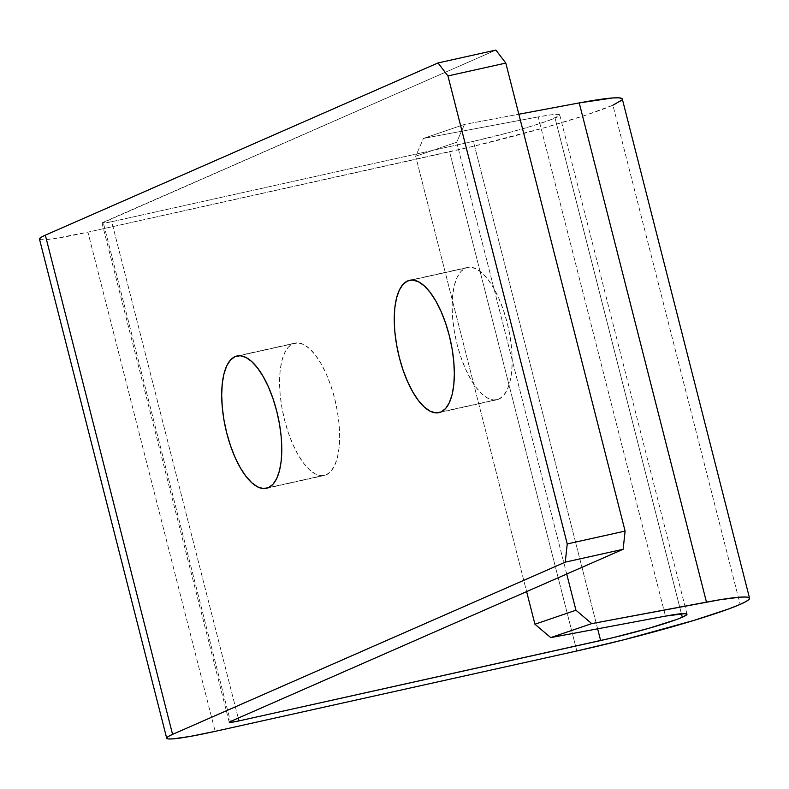 <?xml version="1.0" encoding="UTF-8"?>
<svg xmlns="http://www.w3.org/2000/svg" width="789" height="789" viewBox="0 0 789 789"><rect width="100%" height="100%" fill="white"/><g stroke="black" fill="none" stroke-linecap="round" stroke-linejoin="round"><path stroke-width="0.59" stroke-dasharray="3.94 2.96" d="M326.311 474.81A67.785 26.856 -102.5 0 0 335.236 400.891A67.785 26.856 -102.5 0 0 294.908 343.116A67.785 26.856 -102.5 0 0 292.916 343.767L239.126 355.721L292.916 343.767L288.36 347.16L284.622 352.949L281.841 360.898L280.134 370.702L279.562 381.994L280.134 394.342L281.851 407.252L284.622 420.251L288.36 432.816L292.916 444.483L298.114 454.799L303.755 463.37L309.613 469.849L315.482 474.011L321.123 475.688L326.311 474.81L330.867 471.408L334.605 465.628L337.386 457.679L339.092 447.866L339.674 436.573L339.092 424.235L337.376 411.316L334.605 398.327L330.867 385.752L326.311 374.085L321.113 363.768L315.472 355.208L309.613 348.718L303.745 344.556L298.114 342.89L292.916 343.767A67.785 26.856 -102.5 0 0 283.991 417.687A67.785 26.856 -102.5 0 0 324.318 475.461A67.785 26.856 -102.5 0 0 326.311 474.81L268.447 487.661L326.311 474.81M498.855 399.126A67.785 26.856 -102.5 0 0 507.781 325.216A67.785 26.856 -102.5 0 0 467.453 267.432A67.785 26.856 -102.5 0 0 465.461 268.092L411.671 280.046L465.461 268.092L460.904 271.485L457.166 277.274L454.385 285.224L452.679 295.027L452.107 306.319L452.679 318.667L454.395 331.577L457.166 344.566L460.904 357.141L465.461 368.808L470.658 379.124L476.3 387.685L482.158 394.175L488.026 398.337L493.667 400.013L498.855 399.126L503.412 395.733L507.149 389.953L509.931 381.994L511.637 372.191L512.219 360.898L511.637 348.56L509.931 335.641L507.149 322.652L503.412 310.077L498.855 298.41L493.658 288.093L488.016 279.533L482.158 273.043L476.29 268.881L470.658 267.215L465.461 268.092A67.785 26.856 -102.5 0 0 456.535 342.012A67.785 26.856 -102.5 0 0 496.863 399.786A67.785 26.856 -102.5 0 0 498.855 399.126L440.992 411.986L498.855 399.126M39.46 239.037A80.705 5.77 165.7 0 0 87.914 232.144L449.582 151.784L576.828 650.984L449.582 151.784A129.12 9.231 165.7 0 0 612.925 105.193L740.161 604.394L612.925 105.193A129.12 9.231 165.7 0 0 622.304 99.01M555.052 118.044L681.39 613.694L555.052 118.044A64.56 4.616 165.7 0 0 559.746 114.957A64.56 4.616 165.7 0 0 538.206 116.91L665.452 616.11L538.206 116.91L550.712 114.869L558.07 114.375L559.559 115.47L549.302 120.332L532.082 126.013L509.546 132.444L473.39 141.339A64.56 4.616 165.7 0 0 555.052 118.044M597.638 628.823L473.39 141.339L111.713 221.709L238.239 718.098L111.713 221.709L102.018 223.07A16.145 1.154 165.7 0 0 111.713 221.709L473.39 141.339L597.638 628.823M566.719 574.027L456.663 142.237L464.494 124.415L518.846 114.227L464.494 124.415L423.476 138.41L538.206 116.91L423.476 138.41L415.645 156.232L526.618 591.612L415.645 156.232L423.476 138.41L464.494 124.415L456.663 142.237L415.645 156.232L456.663 142.237L566.719 574.027M103.191 222.311A16.145 1.154 165.7 0 0 102.028 223.09L495.887 50.082L103.191 222.311L230.437 721.511L103.191 222.311M39.45 238.939L40.989 239.718L52.745 238.88L87.914 232.144L215.16 731.344L87.914 232.144L473.084 146.359L545.367 127.483L585.892 115.135L612.925 105.193M621.939 100.025L621.959 98.546M294.908 343.116L237.045 355.967M467.453 267.432L409.59 280.292M686.992 614.158L559.746 114.957M102.028 223.09L229.264 722.29M496.863 399.786L439 412.647M324.318 475.461L266.455 488.322"/><path stroke-width="1.18" d="M235.043 356.628A67.785 26.856 77.5 0 1 237.045 355.967A67.785 26.856 77.5 0 1 277.363 413.742A67.785 26.856 77.5 0 1 268.447 487.661L273.004 484.268L276.742 478.479L279.513 470.53L281.229 460.727L281.801 449.434L281.229 437.096L279.513 424.176L276.732 411.187L272.994 398.613L268.438 386.945L263.25 376.629L257.608 368.068L251.74 361.579L245.882 357.417L240.241 355.75L235.043 356.628L230.487 360.021L226.759 365.81L223.977 373.759L222.271 383.562L221.689 394.855L222.271 407.193L223.977 420.113L226.759 433.102L230.496 445.677L235.053 457.344L240.25 467.66L245.882 476.221L251.75 482.71L257.608 486.872L263.25 488.549L268.447 487.661A67.785 26.856 77.5 0 1 266.455 488.322A67.785 26.856 77.5 0 1 226.127 430.547A67.785 26.856 77.5 0 1 235.043 356.628L239.126 355.721L235.043 356.628M407.588 280.953A67.785 26.856 77.5 0 1 409.59 280.292A67.785 26.856 77.5 0 1 449.908 338.067A67.785 26.856 77.5 0 1 440.992 411.986L445.548 408.594L449.286 402.804L452.058 394.855L453.774 385.052L454.346 373.759L453.774 361.421L452.058 348.501L449.276 335.512L445.538 322.938L440.982 311.27L435.794 300.954L430.153 292.394L424.285 285.904L418.426 281.742L412.785 280.065L407.588 280.953L403.031 284.346L399.303 290.135L396.522 298.084L394.816 307.888L394.234 319.18L394.816 331.518L396.522 344.438L399.303 357.427L403.041 370.002L407.597 381.669L412.795 391.985L418.426 400.546L424.295 407.035L430.153 411.197L435.794 412.864L440.992 411.986A67.785 26.856 77.5 0 1 439 412.647A67.785 26.856 77.5 0 1 398.672 354.872A67.785 26.856 77.5 0 1 407.588 280.953L411.671 280.046L407.588 280.953M621.959 98.546L618.951 97.836L612.994 97.935L579.225 102.915L706.471 602.115A129.12 9.231 -14.3 0 1 749.55 598.21A129.12 9.231 -14.3 0 1 740.161 604.394A129.12 9.231 -14.3 0 1 576.828 650.984L624.74 639.554L694.212 620.322L728.651 608.96L740.161 604.394L746.147 601.465L749.185 599.226L749.195 597.746L746.197 597.036L740.24 597.135L720.13 599.709L591.74 623.616L575.95 610.232L566.719 574.027L575.95 610.232L591.74 623.616L550.722 637.611L534.932 624.227L575.95 610.232L534.932 624.227L526.618 591.612L534.932 624.227L550.722 637.611L665.452 616.11L550.722 637.611L591.74 623.616L706.471 602.115L579.225 102.915L518.846 114.227L579.225 102.915A129.12 9.231 165.7 0 1 622.304 99.01L749.55 598.21M686.992 614.158A64.56 4.616 -14.3 0 0 665.452 616.11L685.316 613.576L686.805 614.67L682.298 617.245A64.56 4.616 -14.3 0 1 600.626 640.54L597.638 628.823L600.626 640.54L238.959 720.909L612.372 637.837L648.519 628.399L676.538 619.533L682.298 617.245L681.39 613.694L682.298 617.245A64.56 4.616 -14.3 0 0 686.992 614.158L686.972 614.108M238.239 718.098L238.959 720.909A16.145 1.154 -14.3 0 1 229.264 722.29A16.145 1.154 -14.3 0 1 230.437 721.511L623.132 549.282L230.437 721.511L229.264 722.29L230.467 722.418L238.959 720.909L238.239 718.098M39.45 238.939L40.91 237.41L45.328 235.171L438.013 62.942L495.887 50.082L438.013 62.942L447.945 75.931L505.808 63.081L495.887 50.082L505.808 63.081L625.105 531.076L623.132 549.282L565.259 562.143L172.574 734.372L45.328 235.171L438.013 62.942L447.945 75.931L567.232 543.937L625.105 531.076L505.808 63.081L447.945 75.931L567.232 543.937L565.259 562.143L172.574 734.372L45.328 235.171A80.705 5.77 165.7 0 0 39.46 239.037L166.706 738.238A80.705 5.77 -14.3 0 1 172.574 734.372L168.156 736.61L166.696 738.139L168.235 738.918L172.722 738.889L189.745 736.502L215.16 731.344A80.705 5.77 -14.3 0 1 166.706 738.238M215.16 731.344L576.828 650.984L215.16 731.344M612.925 105.193L621.939 100.025M567.232 543.937L625.105 531.076L623.132 549.282L565.259 562.143L567.232 543.937"/></g></svg>
